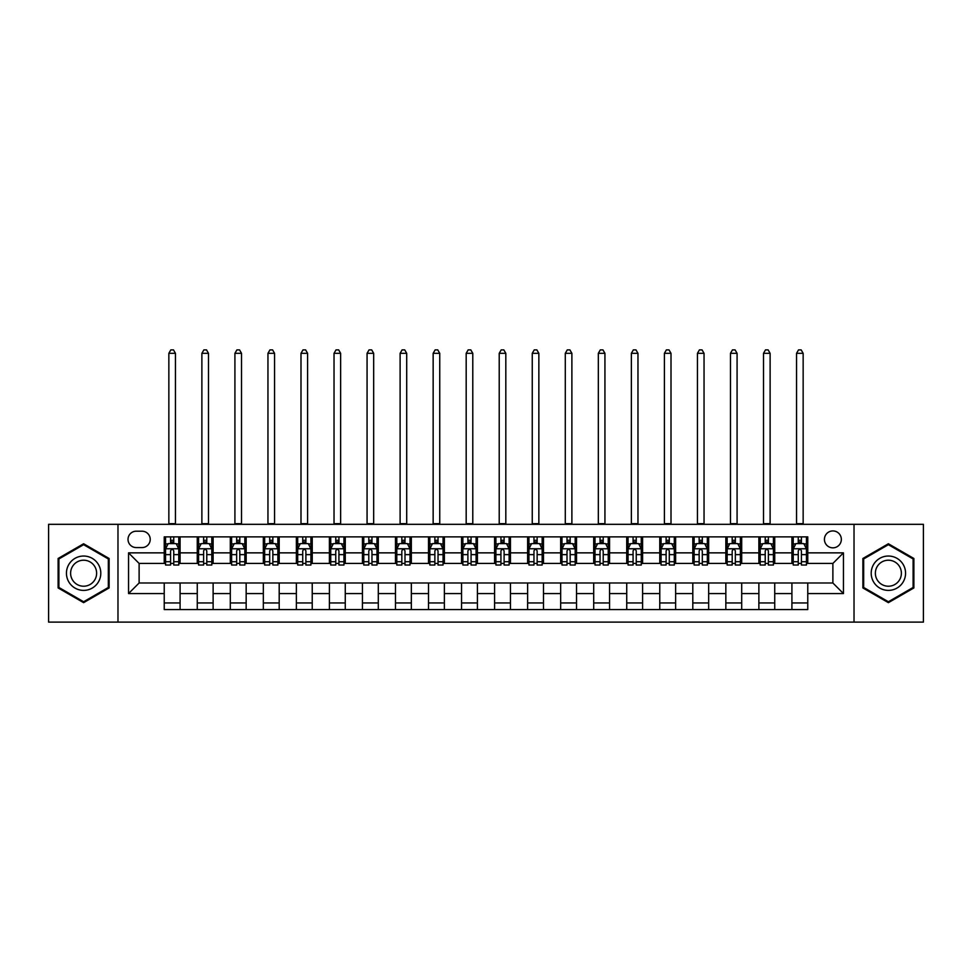 <?xml version="1.0" encoding="UTF-8"?>
<svg xmlns="http://www.w3.org/2000/svg" width="972" height="972" viewBox="0 0 972 972"><rect width="100%" height="100%" fill="white"/><g stroke="black" fill="none" stroke-linecap="round" stroke-linejoin="round"><path stroke-width="1.46" d="M832.883 530.931A8.456 8.456 0 0 0 824.426 539.387A8.456 8.456 0 0 0 832.883 547.844A8.456 8.456 0 0 0 841.339 539.387A8.456 8.456 0 0 0 832.883 530.931M854.024 622.104L923.4 622.104L923.4 524.321L854.024 524.321L854.024 622.104L117.977 622.104L117.977 524.321L48.6 524.321L48.6 622.104L117.977 622.104M136.214 547.576L142.021 547.576A8.189 8.189 0 0 0 150.223 539.387A8.189 8.189 0 0 0 142.021 531.198L136.214 531.198A8.189 8.189 0 0 0 128.025 539.387A8.189 8.189 0 0 0 136.214 547.576M854.024 524.321L117.977 524.321M164.232 593.564L128.547 593.564L128.547 552.861L164.232 552.861L164.232 563.432L139.118 563.432L139.118 582.993L164.232 582.993L164.232 609.553L807.768 609.553L807.768 582.993L832.883 582.993L832.883 563.432L807.768 563.432L807.768 552.861L843.453 552.861L843.453 593.564L807.768 593.564M807.768 552.861L807.768 536.872L164.232 536.872L164.232 552.861M791.913 536.872L791.913 563.432L793.237 563.432M798.255 563.432L801.426 563.432M806.456 563.432L807.768 563.432M791.913 563.432L773.42 563.432M758.877 536.872L758.877 563.432L760.201 563.432M765.219 563.432L768.39 563.432M758.877 563.432L740.385 563.432M725.841 536.872L725.841 563.432L727.165 563.432M732.183 563.432L735.354 563.432M725.841 563.432L707.349 563.432M692.805 536.872L692.805 563.432L694.13 563.432M699.147 563.432L702.319 563.432M692.805 563.432L674.301 563.432M659.769 536.872L659.769 563.432L661.094 563.432M666.112 563.432L669.283 563.432M659.769 563.432L641.265 563.432M626.733 536.872L626.733 563.432L628.058 563.432M633.076 563.432L636.247 563.432M626.733 563.432L608.229 563.432M593.698 536.872L593.698 563.432L595.022 563.432M600.04 563.432L603.211 563.432M593.698 563.432L575.193 563.432M560.662 536.872L560.662 563.432L561.986 563.432M567.004 563.432L570.175 563.432M560.662 563.432L542.157 563.432M527.626 536.872L527.626 563.432L528.95 563.432M533.968 563.432L537.139 563.432M527.626 563.432L509.121 563.432M494.59 536.872L494.59 563.432L495.914 563.432M500.932 563.432L504.103 563.432M494.59 563.432L476.086 563.432M461.554 536.872L461.554 563.432L462.879 563.432M467.897 563.432L471.068 563.432M461.554 563.432L443.05 563.432M428.518 536.872L428.518 563.432L429.843 563.432M434.861 563.432L438.032 563.432M428.518 563.432L410.014 563.432M395.483 536.872L395.483 563.432L396.807 563.432M401.825 563.432L404.996 563.432M395.483 563.432L376.978 563.432M362.447 536.872L362.447 563.432L363.771 563.432M368.789 563.432L371.96 563.432M362.447 563.432L343.942 563.432M329.411 536.872L329.411 563.432L330.735 563.432M335.753 563.432L338.924 563.432M329.411 563.432L310.906 563.432M296.375 536.872L296.375 563.432L297.699 563.432M302.717 563.432L305.888 563.432M296.375 563.432L277.87 563.432M263.339 536.872L263.339 563.432L264.651 563.432M269.681 563.432L272.853 563.432M263.339 563.432L244.835 563.432M230.303 536.872L230.303 563.432L231.615 563.432M236.646 563.432L239.817 563.432M230.303 563.432L211.799 563.432M197.267 536.872L197.267 563.432L198.58 563.432M203.61 563.432L206.781 563.432M197.267 563.432L178.763 563.432M164.232 563.432L165.544 563.432M170.574 563.432L173.745 563.432M164.232 582.993L180.087 582.993L180.087 609.553M807.768 582.993L180.087 582.993M180.087 536.872L180.087 563.432M164.232 543.482L165.544 543.482M170.574 543.482L173.745 543.482M178.763 543.482L180.087 543.482M164.232 602.944L180.087 602.944M197.267 582.993L197.267 609.553M213.123 536.872L213.123 563.432M197.267 543.482L198.58 543.482M203.61 543.482L206.781 543.482M211.799 543.482L213.123 543.482M213.123 582.993L213.123 609.553M197.267 602.944L213.123 602.944M230.303 582.993L230.303 609.553M246.159 582.993L246.159 609.553M230.303 602.944L246.159 602.944M246.159 536.872L246.159 563.432M230.303 543.482L231.615 543.482M236.646 543.482L239.817 543.482M244.835 543.482L246.159 543.482M263.339 582.993L263.339 609.553M279.195 582.993L279.195 609.553M263.339 602.944L279.195 602.944M279.195 536.872L279.195 563.432M263.339 543.482L264.651 543.482M269.681 543.482L272.853 543.482M277.87 543.482L279.195 543.482M296.375 582.993L296.375 609.553M312.231 582.993L312.231 609.553M296.375 602.944L312.231 602.944M312.231 536.872L312.231 563.432M296.375 543.482L297.699 543.482M302.717 543.482L305.888 543.482M310.906 543.482L312.231 543.482M329.411 582.993L329.411 609.553M345.267 582.993L345.267 609.553M329.411 602.944L345.267 602.944M345.267 536.872L345.267 563.432M329.411 543.482L330.735 543.482M335.753 543.482L338.924 543.482M343.942 543.482L345.267 543.482M362.447 582.993L362.447 609.553M378.302 582.993L378.302 609.553M362.447 602.944L378.302 602.944M378.302 536.872L378.302 563.432M362.447 543.482L363.771 543.482M368.789 543.482L371.96 543.482M376.978 543.482L378.302 543.482M395.483 582.993L395.483 609.553M411.338 582.993L411.338 609.553M395.483 602.944L411.338 602.944M411.338 536.872L411.338 563.432M395.483 543.482L396.807 543.482M401.825 543.482L404.996 543.482M410.014 543.482L411.338 543.482M428.518 582.993L428.518 609.553M444.374 582.993L444.374 609.553M428.518 602.944L444.374 602.944M444.374 536.872L444.374 563.432M428.518 543.482L429.843 543.482M434.861 543.482L438.032 543.482M443.05 543.482L444.374 543.482M461.554 582.993L461.554 609.553M477.41 582.993L477.41 609.553M461.554 602.944L477.41 602.944M477.41 536.872L477.41 563.432M461.554 543.482L462.879 543.482M467.897 543.482L471.068 543.482M476.086 543.482L477.41 543.482M494.59 582.993L494.59 609.553M510.446 582.993L510.446 609.553M494.59 602.944L510.446 602.944M510.446 536.872L510.446 563.432M494.59 543.482L495.914 543.482M500.932 543.482L504.103 543.482M509.121 543.482L510.446 543.482M527.626 582.993L527.626 609.553M543.482 582.993L543.482 609.553M527.626 602.944L543.482 602.944M543.482 536.872L543.482 563.432M527.626 543.482L528.95 543.482M533.968 543.482L537.139 543.482M542.157 543.482L543.482 543.482M560.662 582.993L560.662 609.553M576.518 582.993L576.518 609.553M560.662 602.944L576.518 602.944M576.518 536.872L576.518 563.432M560.662 543.482L561.986 543.482M567.004 543.482L570.175 543.482M575.193 543.482L576.518 543.482M593.698 582.993L593.698 609.553M609.553 582.993L609.553 609.553M593.698 602.944L609.553 602.944M609.553 536.872L609.553 563.432M593.698 543.482L595.022 543.482M600.04 543.482L603.211 543.482M608.229 543.482L609.553 543.482M626.733 582.993L626.733 609.553M642.589 582.993L642.589 609.553M626.733 602.944L642.589 602.944M642.589 536.872L642.589 563.432M626.733 543.482L628.058 543.482M633.076 543.482L636.247 543.482M641.265 543.482L642.589 543.482M659.769 582.993L659.769 609.553M675.625 582.993L675.625 609.553M659.769 602.944L675.625 602.944M675.625 536.872L675.625 563.432M659.769 543.482L661.094 543.482M666.112 543.482L669.283 543.482M674.301 543.482L675.625 543.482M692.805 582.993L692.805 609.553M708.661 582.993L708.661 609.553M692.805 602.944L708.661 602.944M708.661 536.872L708.661 563.432M692.805 543.482L694.13 543.482M699.147 543.482L702.319 543.482M707.349 543.482L708.661 543.482M725.841 582.993L725.841 609.553M741.697 582.993L741.697 609.553M725.841 602.944L741.697 602.944M741.697 536.872L741.697 563.432M725.841 543.482L727.165 543.482M732.183 543.482L735.354 543.482M740.385 543.482L741.697 543.482M758.877 582.993L758.877 609.553M774.733 582.993L774.733 609.553M758.877 602.944L774.733 602.944M774.733 536.872L774.733 563.432M758.877 543.482L760.201 543.482M765.219 543.482L768.39 543.482M773.42 543.482L774.733 543.482M791.913 582.993L791.913 609.553M791.913 602.944L807.768 602.944M791.913 543.482L793.237 543.482M798.255 543.482L801.426 543.482M806.456 543.482L807.768 543.482M139.118 563.432L128.547 552.861M139.118 582.993L128.547 593.564M843.453 552.861L832.883 563.432M843.453 593.564L832.883 582.993M83.616 602.664L109.119 587.938L109.119 558.487L83.616 543.761L58.113 558.487L58.113 587.938L83.616 602.664M913.887 558.487L888.384 543.761L862.881 558.487L862.881 587.938L888.384 602.664L913.887 587.938L913.887 558.487M173.745 540.311L170.574 540.311M178.763 561.707L173.745 561.707L173.745 565.024L178.763 565.024L178.763 548.901L176.114 543.615L168.192 543.615L165.544 548.901L165.544 565.024L170.574 565.024L170.574 561.707L165.544 561.707M165.544 548.901L165.544 536.872M178.763 548.901L178.763 536.872M170.574 543.615L170.574 536.872M173.745 536.872L173.745 543.615M173.745 561.707L173.745 550.881C172.688 548.852 171.631 548.852 170.574 550.881L170.574 561.707M168.849 524.321L168.849 353.322L175.458 353.322L173.478 349.896L170.829 349.896L168.849 353.322M175.458 524.321L175.458 353.322M206.781 540.311L203.61 540.311M211.799 561.707L206.781 561.707L206.781 565.024L211.799 565.024L211.799 548.901L209.162 543.615L201.228 543.615L198.58 548.901L198.58 565.024L203.61 565.024L203.61 561.707L198.58 561.707M198.58 548.901L198.58 536.872M211.799 548.901L211.799 536.872M203.61 543.615L203.61 536.872M206.781 536.872L206.781 543.615M206.781 561.707L206.781 550.881C205.724 548.852 204.667 548.852 203.61 550.881L203.61 561.707M201.884 524.321L201.884 353.322L208.494 353.322L206.514 349.896L203.865 349.896L201.884 353.322M208.494 524.321L208.494 353.322M239.817 540.311L236.646 540.311M244.835 561.707L239.817 561.707L239.817 565.024L244.835 565.024L244.835 548.901L242.198 543.615L234.264 543.615L231.615 548.901L231.615 565.024L236.646 565.024L236.646 561.707L231.615 561.707M231.615 548.901L231.615 536.872M244.835 548.901L244.835 536.872M236.646 543.615L236.646 536.872M239.817 536.872L239.817 543.615M239.817 561.707L239.817 550.881C238.76 548.852 237.703 548.852 236.646 550.881L236.646 561.707M234.92 524.321L234.92 353.322L241.53 353.322L239.549 349.896L236.901 349.896L234.92 353.322M241.53 524.321L241.53 353.322M272.853 540.311L269.681 540.311M277.87 561.707L272.853 561.707L272.853 565.024L277.87 565.024L277.87 548.901L275.234 543.615L267.3 543.615L264.651 548.901L264.651 565.024L269.681 565.024L269.681 561.707L264.651 561.707M264.651 548.901L264.651 536.872M277.87 548.901L277.87 536.872M269.681 543.615L269.681 536.872M272.853 536.872L272.853 543.615M272.853 561.707L272.853 550.881C271.796 548.852 270.738 548.852 269.681 550.881L269.681 561.707M267.956 524.321L267.956 353.322L274.566 353.322L272.585 349.896L269.949 349.896L267.956 353.322M274.566 524.321L274.566 353.322M305.888 540.311L302.717 540.311M310.906 561.707L305.888 561.707L305.888 565.024L310.906 565.024L310.906 548.901L308.27 543.615L300.336 543.615L297.699 548.901L297.699 565.024L302.717 565.024L302.717 561.707L297.699 561.707M297.699 548.901L297.699 536.872M310.906 548.901L310.906 536.872M302.717 543.615L302.717 536.872M305.888 536.872L305.888 543.615M305.888 561.707L305.888 550.881C304.831 548.852 303.774 548.852 302.717 550.881L302.717 561.707M300.992 524.321L300.992 353.322L307.602 353.322L305.621 349.896L302.985 349.896L300.992 353.322M307.602 524.321L307.602 353.322M98.5 564.623A17.18 17.18 0 0 0 75.026 558.341A17.18 17.18 0 0 0 68.745 581.803A17.18 17.18 0 0 0 92.206 588.096A17.18 17.18 0 0 0 98.5 564.623M94.879 566.712A13.001 13.001 0 0 0 77.116 561.95A13.001 13.001 0 0 0 72.353 579.713A13.001 13.001 0 0 0 90.117 584.476A13.001 13.001 0 0 0 94.879 566.712M83.616 601.753L58.903 587.477L58.903 558.949L83.616 544.685L108.329 558.949L108.329 587.477L83.616 601.753M888.384 590.393A17.18 17.18 0 0 0 905.564 573.213A17.18 17.18 0 0 0 888.384 556.033A17.18 17.18 0 0 0 871.204 573.213A17.18 17.18 0 0 0 888.384 590.393M888.384 586.225A13.001 13.001 0 0 0 901.384 573.213A13.001 13.001 0 0 0 888.384 560.212A13.001 13.001 0 0 0 875.371 573.213A13.001 13.001 0 0 0 888.384 586.225M863.671 558.949L888.384 544.685L913.097 558.949L913.097 587.477L888.384 601.753L863.671 587.477L863.671 558.949M338.924 540.311L335.753 540.311M343.942 561.707L338.924 561.707L338.924 565.024L343.942 565.024L343.942 548.901L341.306 543.615L333.372 543.615L330.735 548.901L330.735 565.024L335.753 565.024L335.753 561.707L330.735 561.707M330.735 548.901L330.735 536.872M343.942 548.901L343.942 536.872M335.753 543.615L335.753 536.872M338.924 536.872L338.924 543.615M338.924 561.707L338.924 550.881C337.867 548.852 336.81 548.852 335.753 550.881L335.753 561.707M334.028 524.321L334.028 353.322L340.637 353.322L338.657 349.896L336.02 349.896L334.028 353.322M340.637 524.321L340.637 353.322M371.96 540.311L368.789 540.311M376.978 561.707L371.96 561.707L371.96 565.024L376.978 565.024L376.978 548.901L374.342 543.615L366.408 543.615L363.771 548.901L363.771 565.024L368.789 565.024L368.789 561.707L363.771 561.707M363.771 548.901L363.771 536.872M376.978 548.901L376.978 536.872M368.789 543.615L368.789 536.872M371.96 536.872L371.96 543.615M371.96 561.707L371.96 550.881C370.903 548.852 369.846 548.852 368.789 550.881L368.789 561.707M367.064 524.321L367.064 353.322L373.673 353.322L371.693 349.896L369.056 349.896L367.064 353.322M373.673 524.321L373.673 353.322M404.996 540.311L401.825 540.311M410.014 561.707L404.996 561.707L404.996 565.024L410.014 565.024L410.014 548.901L407.377 543.615L399.443 543.615L396.807 548.901L396.807 565.024L401.825 565.024L401.825 561.707L396.807 561.707M396.807 548.901L396.807 536.872M410.014 548.901L410.014 536.872M401.825 543.615L401.825 536.872M404.996 536.872L404.996 543.615M404.996 561.707L404.996 550.881C403.939 548.852 402.882 548.852 401.825 550.881L401.825 561.707M400.112 524.321L400.112 353.322L406.709 353.322L404.729 349.896L402.092 349.896L400.112 353.322M406.709 524.321L406.709 353.322M438.032 540.311L434.861 540.311M443.05 561.707L438.032 561.707L438.032 565.024L443.05 565.024L443.05 548.901L440.413 543.615L432.479 543.615L429.843 548.901L429.843 565.024L434.861 565.024L434.861 561.707L429.843 561.707M429.843 548.901L429.843 536.872M443.05 548.901L443.05 536.872M434.861 543.615L434.861 536.872M438.032 536.872L438.032 543.615M438.032 561.707L438.032 550.881C436.975 548.852 435.918 548.852 434.861 550.881L434.861 561.707M433.148 524.321L433.148 353.322L439.745 353.322L437.765 349.896L435.128 349.896L433.148 353.322M439.745 524.321L439.745 353.322M471.068 540.311L467.897 540.311M476.086 561.707L471.068 561.707L471.068 565.024L476.086 565.024L476.086 548.901L473.449 543.615L465.515 543.615L462.879 548.901L462.879 565.024L467.897 565.024L467.897 561.707L462.879 561.707M462.879 548.901L462.879 536.872M476.086 548.901L476.086 536.872M467.897 543.615L467.897 536.872M471.068 536.872L471.068 543.615M471.068 561.707L471.068 550.881C470.011 548.852 468.954 548.852 467.897 550.881L467.897 561.707M466.183 524.321L466.183 353.322L472.781 353.322L470.8 349.896L468.164 349.896L466.183 353.322M472.781 524.321L472.781 353.322M504.103 540.311L500.932 540.311M509.121 561.707L504.103 561.707L504.103 565.024L509.121 565.024L509.121 548.901L506.485 543.615L498.551 543.615L495.914 548.901L495.914 565.024L500.932 565.024L500.932 561.707L495.914 561.707M495.914 548.901L495.914 536.872M509.121 548.901L509.121 536.872M500.932 543.615L500.932 536.872M504.103 536.872L504.103 543.615M504.103 561.707L504.103 550.881C503.046 548.852 501.989 548.852 500.932 550.881L500.932 561.707M499.219 524.321L499.219 353.322L505.817 353.322L503.836 349.896L501.2 349.896L499.219 353.322M505.817 524.321L505.817 353.322M537.139 540.311L533.968 540.311M542.157 561.707L537.139 561.707L537.139 565.024L542.157 565.024L542.157 548.901L539.521 543.615L531.587 543.615L528.95 548.901L528.95 565.024L533.968 565.024L533.968 561.707L528.95 561.707M528.95 548.901L528.95 536.872M542.157 548.901L542.157 536.872M533.968 543.615L533.968 536.872M537.139 536.872L537.139 543.615M537.139 561.707L537.139 550.881C536.082 548.852 535.025 548.852 533.968 550.881L533.968 561.707M532.255 524.321L532.255 353.322L538.853 353.322L536.872 349.896L534.236 349.896L532.255 353.322M538.853 524.321L538.853 353.322M570.175 540.311L567.004 540.311M575.193 561.707L570.175 561.707L570.175 565.024L575.193 565.024L575.193 548.901L572.557 543.615L564.623 543.615L561.986 548.901L561.986 565.024L567.004 565.024L567.004 561.707L561.986 561.707M561.986 548.901L561.986 536.872M575.193 548.901L575.193 536.872M567.004 543.615L567.004 536.872M570.175 536.872L570.175 543.615M570.175 561.707L570.175 550.881C569.118 548.852 568.061 548.852 567.004 550.881L567.004 561.707M565.291 524.321L565.291 353.322L571.888 353.322L569.908 349.896L567.271 349.896L565.291 353.322M571.888 524.321L571.888 353.322M603.211 540.311L600.04 540.311M608.229 561.707L603.211 561.707L603.211 565.024L608.229 565.024L608.229 548.901L605.592 543.615L597.659 543.615L595.022 548.901L595.022 565.024L600.04 565.024L600.04 561.707L595.022 561.707M595.022 548.901L595.022 536.872M608.229 548.901L608.229 536.872M600.04 543.615L600.04 536.872M603.211 536.872L603.211 543.615M603.211 561.707L603.211 550.881C602.154 548.852 601.097 548.852 600.04 550.881L600.04 561.707M598.327 524.321L598.327 353.322L604.936 353.322L602.944 349.896L600.307 349.896L598.327 353.322M604.936 524.321L604.936 353.322M636.247 540.311L633.076 540.311M641.265 561.707L636.247 561.707L636.247 565.024L641.265 565.024L641.265 548.901L638.628 543.615L630.694 543.615L628.058 548.901L628.058 565.024L633.076 565.024L633.076 561.707L628.058 561.707M628.058 548.901L628.058 536.872M641.265 548.901L641.265 536.872M633.076 543.615L633.076 536.872M636.247 536.872L636.247 543.615M636.247 561.707L636.247 550.881C635.19 548.852 634.133 548.852 633.076 550.881L633.076 561.707M631.363 524.321L631.363 353.322L637.972 353.322L635.98 349.896L633.343 349.896L631.363 353.322M637.972 524.321L637.972 353.322M669.283 540.311L666.112 540.311M674.301 561.707L669.283 561.707L669.283 565.024L674.301 565.024L674.301 548.901L671.664 543.615L663.73 543.615L661.094 548.901L661.094 565.024L666.112 565.024L666.112 561.707L661.094 561.707M661.094 548.901L661.094 536.872M674.301 548.901L674.301 536.872M666.112 543.615L666.112 536.872M669.283 536.872L669.283 543.615M669.283 561.707L669.283 550.881C668.226 548.852 667.169 548.852 666.112 550.881L666.112 561.707M664.398 524.321L664.398 353.322L671.008 353.322L669.015 349.896L666.379 349.896L664.398 353.322M671.008 524.321L671.008 353.322M702.319 540.311L699.147 540.311M707.349 561.707L702.319 561.707L702.319 565.024L707.349 565.024L707.349 548.901L704.7 543.615L696.766 543.615L694.13 548.901L694.13 565.024L699.147 565.024L699.147 561.707L694.13 561.707M694.13 548.901L694.13 536.872M707.349 548.901L707.349 536.872M699.147 543.615L699.147 536.872M702.319 536.872L702.319 543.615M702.319 561.707L702.319 550.881C701.262 548.852 700.204 548.852 699.147 550.881L699.147 561.707M697.434 524.321L697.434 353.322L704.044 353.322L702.051 349.896L699.415 349.896L697.434 353.322M704.044 524.321L704.044 353.322M735.354 540.311L732.183 540.311M740.385 561.707L735.354 561.707L735.354 565.024L740.385 565.024L740.385 548.901L737.736 543.615L729.802 543.615L727.165 548.901L727.165 565.024L732.183 565.024L732.183 561.707L727.165 561.707M727.165 548.901L727.165 536.872M740.385 548.901L740.385 536.872M732.183 543.615L732.183 536.872M735.354 536.872L735.354 543.615M735.354 561.707L735.354 550.881C734.297 548.852 733.24 548.852 732.183 550.881L732.183 561.707M730.47 524.321L730.47 353.322L737.08 353.322L735.099 349.896L732.451 349.896L730.47 353.322M737.08 524.321L737.08 353.322M768.39 540.311L765.219 540.311M773.42 561.707L768.39 561.707L768.39 565.024L773.42 565.024L773.42 548.901L770.772 543.615L762.838 543.615L760.201 548.901L760.201 565.024L765.219 565.024L765.219 561.707L760.201 561.707M760.201 548.901L760.201 536.872M773.42 548.901L773.42 536.872M765.219 543.615L765.219 536.872M768.39 536.872L768.39 543.615M768.39 561.707L768.39 550.881C767.333 548.852 766.276 548.852 765.219 550.881L765.219 561.707M763.506 524.321L763.506 353.322L770.116 353.322L768.135 349.896L765.486 349.896L763.506 353.322M770.116 524.321L770.116 353.322M801.426 540.311L798.255 540.311M806.456 561.707L801.426 561.707L801.426 565.024L806.456 565.024L806.456 548.901L803.808 543.615L795.886 543.615L793.237 548.901L793.237 565.024L798.255 565.024L798.255 561.707L793.237 561.707M793.237 548.901L793.237 536.872M806.456 548.901L806.456 536.872M798.255 543.615L798.255 536.872M801.426 536.872L801.426 543.615M801.426 561.707L801.426 550.881C800.369 548.852 799.312 548.852 798.255 550.881L798.255 561.707M796.542 524.321L796.542 353.322L803.151 353.322L801.171 349.896L798.522 349.896L796.542 353.322M803.151 524.321L803.151 353.322M197.267 593.564L180.087 593.564M197.267 552.861L180.087 552.861M230.303 552.861L213.123 552.861M230.303 593.564L213.123 593.564M263.339 552.861L246.159 552.861M263.339 593.564L246.159 593.564M296.375 552.861L279.195 552.861M296.375 593.564L279.195 593.564M329.411 552.861L312.231 552.861M329.411 593.564L312.231 593.564M362.447 552.861L345.267 552.861M362.447 593.564L345.267 593.564M395.483 552.861L378.302 552.861M395.483 593.564L378.302 593.564M428.518 552.861L411.338 552.861M428.518 593.564L411.338 593.564M461.554 552.861L444.374 552.861M461.554 593.564L444.374 593.564M494.59 552.861L477.41 552.861M494.59 593.564L477.41 593.564M527.626 552.861L510.446 552.861M527.626 593.564L510.446 593.564M560.662 552.861L543.482 552.861M560.662 593.564L543.482 593.564M593.698 552.861L576.518 552.861M593.698 593.564L576.518 593.564M626.733 552.861L609.553 552.861M626.733 593.564L609.553 593.564M659.769 552.861L642.589 552.861M659.769 593.564L642.589 593.564M692.805 552.861L675.625 552.861M692.805 593.564L675.625 593.564M725.841 552.861L708.661 552.861M725.841 593.564L708.661 593.564M758.877 552.861L741.697 552.861M758.877 593.564L741.697 593.564M791.913 552.861L774.733 552.861M791.913 593.564L774.733 593.564M178.702 548.767L165.617 548.767M165.544 543.931L168.035 543.931M176.284 543.931L178.763 543.931M170.574 554.623L165.544 554.623M178.763 554.623L173.745 554.623M173.745 541.999L170.574 541.999M168.849 523.665L175.458 523.665M211.738 548.767L198.653 548.767M198.58 543.931L201.07 543.931M209.32 543.931L211.799 543.931M203.61 554.623L198.58 554.623M211.799 554.623L206.781 554.623M206.781 541.999L203.61 541.999M201.884 523.665L208.494 523.665M244.774 548.767L231.688 548.767M231.615 543.931L234.106 543.931M242.356 543.931L244.835 543.931M236.646 554.623L231.615 554.623M244.835 554.623L239.817 554.623M239.817 541.999L236.646 541.999M234.92 523.665L241.53 523.665M277.81 548.767L264.724 548.767M264.651 543.931L267.142 543.931M275.392 543.931L277.87 543.931M269.681 554.623L264.651 554.623M277.87 554.623L272.853 554.623M272.853 541.999L269.681 541.999M267.956 523.665L274.566 523.665M310.846 548.767L297.76 548.767M297.699 543.931L300.178 543.931M308.428 543.931L310.906 543.931M302.717 554.623L297.699 554.623M310.906 554.623L305.888 554.623M305.888 541.999L302.717 541.999M300.992 523.665L307.602 523.665M343.881 548.767L330.796 548.767M330.735 543.931L333.214 543.931M341.464 543.931L343.942 543.931M335.753 554.623L330.735 554.623M343.942 554.623L338.924 554.623M338.924 541.999L335.753 541.999M334.028 523.665L340.637 523.665M376.917 548.767L363.832 548.767M363.771 543.931L366.25 543.931M374.499 543.931L376.978 543.931M368.789 554.623L363.771 554.623M376.978 554.623L371.96 554.623M371.96 541.999L368.789 541.999M367.064 523.665L373.673 523.665M409.953 548.767L396.868 548.767M396.807 543.931L399.285 543.931M407.535 543.931L410.014 543.931M401.825 554.623L396.807 554.623M410.014 554.623L404.996 554.623M404.996 541.999L401.825 541.999M400.112 523.665L406.709 523.665M442.989 548.767L429.903 548.767M429.843 543.931L432.321 543.931M440.571 543.931L443.05 543.931M434.861 554.623L429.843 554.623M443.05 554.623L438.032 554.623M438.032 541.999L434.861 541.999M433.148 523.665L439.745 523.665M476.025 548.767L462.939 548.767M462.879 543.931L465.357 543.931M473.607 543.931L476.086 543.931M467.897 554.623L462.879 554.623M476.086 554.623L471.068 554.623M471.068 541.999L467.897 541.999M466.183 523.665L472.781 523.665M509.061 548.767L495.975 548.767M495.914 543.931L498.393 543.931M506.643 543.931L509.121 543.931M500.932 554.623L495.914 554.623M509.121 554.623L504.103 554.623M504.103 541.999L500.932 541.999M499.219 523.665L505.817 523.665M542.097 548.767L529.011 548.767M528.95 543.931L531.429 543.931M539.679 543.931L542.157 543.931M533.968 554.623L528.95 554.623M542.157 554.623L537.139 554.623M537.139 541.999L533.968 541.999M532.255 523.665L538.853 523.665M575.132 548.767L562.047 548.767M561.986 543.931L564.465 543.931M572.715 543.931L575.193 543.931M567.004 554.623L561.986 554.623M575.193 554.623L570.175 554.623M570.175 541.999L567.004 541.999M565.291 523.665L571.888 523.665M608.168 548.767L595.083 548.767M595.022 543.931L597.501 543.931M605.75 543.931L608.229 543.931M600.04 554.623L595.022 554.623M608.229 554.623L603.211 554.623M603.211 541.999L600.04 541.999M598.327 523.665L604.936 523.665M641.204 548.767L628.119 548.767M628.058 543.931L630.536 543.931M638.786 543.931L641.265 543.931M633.076 554.623L628.058 554.623M641.265 554.623L636.247 554.623M636.247 541.999L633.076 541.999M631.363 523.665L637.972 523.665M674.24 548.767L661.154 548.767M661.094 543.931L663.572 543.931M671.822 543.931L674.301 543.931M666.112 554.623L661.094 554.623M674.301 554.623L669.283 554.623M669.283 541.999L666.112 541.999M664.398 523.665L671.008 523.665M707.276 548.767L694.19 548.767M694.13 543.931L696.608 543.931M704.858 543.931L707.349 543.931M699.147 554.623L694.13 554.623M707.349 554.623L702.319 554.623M702.319 541.999L699.147 541.999M697.434 523.665L704.044 523.665M740.312 548.767L727.226 548.767M727.165 543.931L729.644 543.931M737.894 543.931L740.385 543.931M732.183 554.623L727.165 554.623M740.385 554.623L735.354 554.623M735.354 541.999L732.183 541.999M730.47 523.665L737.08 523.665M773.348 548.767L760.262 548.767M760.201 543.931L762.68 543.931M770.93 543.931L773.42 543.931M765.219 554.623L760.201 554.623M773.42 554.623L768.39 554.623M768.39 541.999L765.219 541.999M763.506 523.665L770.116 523.665M806.383 548.767L793.298 548.767M793.237 543.931L795.716 543.931M803.966 543.931L806.456 543.931M798.255 554.623L793.237 554.623M806.456 554.623L801.426 554.623M801.426 541.999L798.255 541.999M796.542 523.665L803.151 523.665"/></g></svg>
